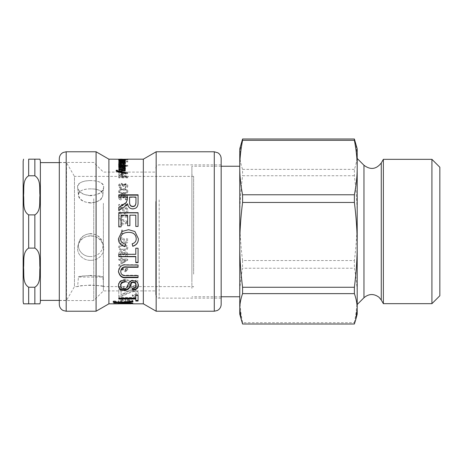 <?xml version="1.0" encoding="UTF-8"?>
<svg xmlns="http://www.w3.org/2000/svg" width="463" height="463" viewBox="0 0 463 463"><rect width="100%" height="100%" fill="white"/><g stroke="black" fill="none" stroke-linecap="round" stroke-linejoin="round"><path stroke-width="0.35" stroke-dasharray="2.31 1.74" d="M90.65 256.543C82.9 256.826 76.517 249.65 78.913 242.421C81.546 230.962 99.753 230.962 102.387 242.421C104.777 249.65 98.393 256.826 90.65 256.543M90.65 203.043C83.635 202.319 79.578 199.675 78.478 195.108C76.754 186.774 104.54 186.774 102.821 195.108C101.715 199.675 97.658 202.319 90.65 203.043M90.65 188.875C82.889 188.852 78.832 190.93 78.478 195.108C78.739 205.161 102.56 205.161 102.821 195.108C102.462 190.93 98.405 188.852 90.65 188.875M90.65 233.607C84.787 234 80.875 236.94 78.913 242.421C76.517 249.65 82.9 256.826 90.65 256.543C98.393 256.826 104.777 249.65 102.387 242.421C100.425 236.94 96.512 234 90.65 233.607M90.65 275.433C83.265 275.977 79.202 276.515 78.45 277.053C77.767 275.294 103.533 275.294 102.844 277.053C102.097 276.515 98.029 275.977 90.65 275.433M193.621 274.137L193.621 176.397L193.621 274.137M59.31 162.623L66.51 162.623L66.51 300.377L66.51 162.623L74.462 176.397L74.462 286.603L74.462 176.397L193.621 176.397L191.896 174.678L191.896 288.322L191.896 174.678M90.65 260.322C82.368 260.623 75.55 252.85 78.108 245.159C80.915 232.964 100.378 232.964 103.191 245.159C105.749 252.85 98.926 260.623 90.65 260.322M90.65 195.745C83.155 195.016 78.82 192.243 77.645 187.417C75.793 178.33 105.5 178.33 103.654 187.417C102.479 192.243 98.144 195.016 90.65 195.745M90.65 180.582C82.356 180.628 78.021 182.902 77.645 187.417C77.917 197.985 103.382 197.985 103.654 187.417C103.278 182.902 98.943 180.628 90.65 180.582M90.65 235.789C84.382 236.194 80.203 239.319 78.108 245.159C75.55 252.85 82.368 260.623 90.65 260.322C98.926 260.623 105.749 252.85 103.191 245.159C101.096 239.319 96.917 236.194 90.65 235.789M90.65 285.069C82.755 285.584 78.415 286.093 77.616 286.603C76.875 284.942 104.418 284.942 103.683 286.603C102.884 286.093 98.538 285.584 90.65 285.069M40.368 162.623L40.368 300.377L40.368 162.623M40.368 161.246L40.368 301.754M23.15 301.754L23.15 161.246M28.66 214.896L34.858 214.896C41.323 210.85 39.233 201.619 39.968 195.34C39.233 189.06 41.323 179.829 34.858 175.784L28.66 175.784C22.195 179.829 24.29 189.06 23.549 195.34C24.29 201.619 22.195 210.85 28.66 214.896L28.66 248.104C22.195 252.15 24.29 261.381 23.549 267.66C24.29 273.94 22.195 283.171 28.66 287.216L34.858 287.216C41.323 283.171 39.233 273.94 39.968 267.66C39.233 261.381 41.323 252.15 34.858 248.104L28.66 248.104M28.66 175.784L28.66 159.179L34.858 159.179L34.858 175.784M34.858 287.216L34.858 303.821L28.66 303.821L28.66 287.216M191.896 281.996L191.896 166.24L191.896 281.996M239.765 281.996L239.765 166.24L239.765 281.996M239.765 148.849L239.765 314.151M354.386 175.732L242.577 175.732C240.685 190.727 239.747 204.86 239.765 218.137C239.747 231.413 240.685 245.546 242.577 260.542L354.386 260.542C356.279 245.546 357.216 231.413 357.199 218.137C357.216 204.86 356.279 190.727 354.386 175.732L354.386 169.365C356.279 164 357.216 158.936 357.199 154.185L357.199 314.151M241.292 143.148L239.765 154.185C239.747 158.936 240.685 164 242.577 169.365L242.577 175.732M242.577 169.365L354.386 169.365M357.199 148.849L357.199 154.185L355.671 143.148M357.199 158.491L357.199 304.509M357.199 244.863L357.199 167.548M383.37 159.336L383.37 303.664M439.85 167.259L439.85 295.741M431.927 303.664L431.927 159.336M354.386 322.676C356.279 313.052 357.216 303.977 357.199 295.452C357.216 286.933 356.279 277.858 354.386 268.233L242.577 268.233C240.685 277.858 239.747 286.933 239.765 295.452C239.747 303.977 240.685 313.052 242.577 322.676L354.386 322.676L354.386 324.002M354.386 260.542L354.386 268.233M242.577 322.676L242.577 324.002M242.577 260.542L242.577 268.233M125.265 172.63L125.265 173.845L118.626 172.41L116.155 171.217L116.277 170.841M125.265 171.165L125.265 170.54L125.265 171.165L120.374 172.213M120.01 171.599L120.334 171.536M117.22 170.789L117.22 171.113M125.265 173.845L125.265 173.289M120.01 172.149L120.01 171.582M125.265 170.54L125.265 169.956M117.318 170.783L117.318 170.199M116.155 171.217L116.155 170.639M118.626 172.41L118.626 171.842M118.678 172.415L118.678 171.848M125.346 168.607L125.409 168.908C125.34 169.701 124.466 170.071 122.776 170.014L118.783 170.014L118.783 169.458L123.615 169.406M124.35 167.496L125.265 167.496L125.265 167.942L124.402 167.971M124.46 168.798C124.495 168.266 123.783 168 122.325 167.988L118.783 167.988L118.783 167.496L123.685 167.496M118.783 170.014L118.783 169.423M125.409 168.908L125.409 168.306M124.35 167.328L124.35 167.884M125.265 167.942L125.265 167.328M125.265 167.496L125.265 166.883M118.783 167.496L118.783 166.883M118.783 167.988L118.783 167.38M118.783 169.458L118.783 168.862M122.654 160.511L124.512 160.291L122.654 160.117L122.654 160.511L122.654 159.978M122.654 160.117L122.654 159.428M124.512 160.291L124.512 159.868M125.409 160.291L121.746 160.667L121.746 160.111L119.535 160.296L120.733 160.661L118.626 160.296L125.409 160.291L125.409 159.608M121.746 160.667L121.746 159.984M118.626 160.296L118.626 159.613M120.733 160.661L120.733 159.978M120.872 160.505L120.872 159.822M119.535 160.296L119.535 159.891M121.746 160.111L121.746 159.422M119.697 159.249L119.697 159.868L123.349 159.955L118.626 159.868L123.227 160.024L127.892 159.868L118.626 159.868L118.626 159.179L127.892 159.179L127.892 159.868L125.242 159.949L126.879 159.868L126.879 159.226M123.349 159.868L123.349 159.266L123.349 159.868L122.284 159.868L122.284 159.179M122.284 159.266L122.284 159.868M120.033 159.955L120.033 159.266M120.623 159.909L120.623 159.266M126.879 159.179L119.697 159.179M124.946 159.909L124.946 159.22M125.242 159.949L125.242 159.26M122.776 160.511L118.783 160.511L124.46 160.881L118.783 161.402L125.265 161.402L124.35 161.205L125.409 160.84L122.776 160.511L122.776 159.828L118.783 159.828L124.46 160.204L118.783 160.511L118.783 159.828M125.265 161.205L125.265 160.534L124.35 160.534L124.35 161.205L124.35 160.528L125.409 160.163L122.776 159.828M125.409 160.84L125.409 160.163M125.265 161.402L125.265 160.534M118.783 161.402L118.783 160.73L125.265 160.73M118.783 161.188L118.783 160.73M124.46 160.881L124.46 160.204M118.783 160.667L118.783 159.99M127.736 161.766L126.492 161.766L127.736 162.027L127.736 161.095L126.492 161.095L127.736 161.095M126.492 161.766L126.492 161.095M127.736 162.027L127.736 161.356M126.492 162.027L126.492 161.356M125.265 161.766L118.783 161.766L125.265 162.027L125.265 161.095L118.783 161.095L125.265 161.095M118.783 161.766L118.783 161.095M125.265 162.027L125.265 161.356M118.783 162.027L118.783 161.356M119.535 167.05C119.529 166.599 120.328 166.362 121.925 166.327C123.58 166.327 124.443 166.576 124.512 167.074C124.425 167.577 123.598 167.832 122.024 167.838C120.38 167.785 119.552 167.525 119.535 167.05L119.535 166.431C119.529 165.98 120.328 165.731 121.925 165.696C123.58 165.702 124.443 165.957 124.512 166.454C124.425 166.964 123.598 167.218 122.024 167.224C120.38 167.172 119.552 166.911 119.535 166.431M124.512 167.074L124.512 166.454M127.736 165.916L118.783 165.916L118.783 166.333L119.61 166.333L118.626 167.102C118.754 167.866 119.888 168.283 122.024 168.358C124.2 168.306 125.328 167.895 125.409 167.12L124.53 166.373L127.736 166.367L127.736 165.285L118.783 165.285L118.783 165.708L119.61 165.719L118.626 166.483C118.754 167.253 119.888 167.675 122.024 167.751C124.2 167.699 125.328 167.282 125.409 166.501L124.53 165.748L127.736 165.742L127.736 165.285M124.53 166.373L124.53 165.742L124.53 166.373M125.357 165.43L125.409 165.731C125.288 166.553 124.472 166.894 122.973 166.755L118.783 166.906L118.783 166.42L119.61 166.344L119.61 165.719M118.783 165.916L118.783 165.285M127.736 166.367L127.736 165.742M125.409 167.12L125.409 166.501M118.626 167.102L118.626 166.483M118.731 165.065L119.587 166.327L119.61 165.708M118.783 166.333L118.783 165.708M119.535 191.526C119.46 190.553 120.681 190.067 123.204 190.067C125.745 190.061 126.972 190.553 126.879 191.537C126.937 192.515 125.716 193.007 123.204 193.013C120.669 193.007 119.448 192.51 119.535 191.526L119.535 191.144C119.46 190.16 120.681 189.668 123.204 189.668C125.745 189.662 126.972 190.16 126.879 191.155C126.937 192.139 125.716 192.637 123.204 192.643C120.669 192.637 119.448 192.139 119.535 191.144M126.879 191.537L126.879 191.155M123.204 193.951C126.272 193.916 127.8 193.106 127.788 191.526C127.788 189.94 126.26 189.147 123.204 189.159C120.131 189.176 118.609 189.969 118.626 191.526C118.626 193.135 120.154 193.945 123.204 193.951L123.204 193.592C126.272 193.557 127.8 192.741 127.788 191.144C127.788 189.541 126.26 188.742 123.204 188.748C120.131 188.771 118.609 189.57 118.626 191.144C118.626 192.764 120.154 193.586 123.204 193.592M127.788 191.526L127.788 191.144M118.626 191.526L118.626 191.144M123.65 196.329L121.428 194.882C119.674 195.033 118.742 195.901 118.626 197.487C118.707 198.934 119.547 199.773 121.15 199.999L121.306 199.021L119.535 197.487L121.404 195.89L123.135 197.412L123.025 198.095L123.986 197.979C123.835 197.041 124.333 196.462 125.479 196.237L126.879 197.504L125.259 198.922L125.456 199.9C127.012 199.565 127.788 198.777 127.788 197.527C127.661 196.121 126.885 195.374 125.456 195.27L123.65 196.329L121.428 194.529C119.674 194.68 118.742 195.554 118.626 197.157C118.707 198.621 119.547 199.466 121.15 199.698L121.306 198.708L119.535 197.157L121.404 195.548L123.135 197.088L123.025 197.77L123.986 197.655C123.835 196.711 124.333 196.127 125.479 195.895L126.879 197.18L125.259 198.604L125.456 199.594C127.012 199.258 127.788 198.459 127.788 197.197C127.661 195.785 126.885 195.027 125.456 194.923L123.65 195.988M123.627 196.329L123.627 195.988M127.788 197.527L127.788 197.197M125.456 199.9L125.456 199.594M125.259 198.922L125.259 198.604M126.879 197.504L126.879 197.18M123.986 197.979L123.986 197.655M123.025 198.095L123.025 197.77M123.135 197.412L123.135 197.088M119.535 197.487L119.535 197.157M121.306 199.021L121.306 198.708M121.15 199.999L121.15 199.698M118.626 197.487L118.626 197.157M127.736 204.669L118.783 204.669L118.783 205.769L127.736 205.769L127.736 204.414L118.783 204.414L118.783 205.526L127.736 205.526L127.736 204.414M125.207 207.702L125.108 208.767C126.254 208.854 126.827 209.536 126.827 210.815L125.496 212.789C124.813 212.899 124.339 212.222 124.061 210.746C123.852 208.709 122.938 207.609 121.312 207.436C119.645 207.54 118.754 208.581 118.626 210.561C118.736 212.934 119.749 214.149 121.665 214.201L121.763 213.125C120.351 212.905 119.668 212.066 119.697 210.607C119.738 209.276 120.247 208.576 121.219 208.506C123.083 207.754 122.649 214.537 125.409 213.86C126.955 213.784 127.782 212.783 127.892 210.862C127.852 208.9 126.96 207.846 125.207 207.702L125.108 208.553C126.254 208.634 126.827 209.322 126.827 210.619L125.496 212.61C124.813 212.72 124.339 212.037 124.061 210.549C123.852 208.489 122.938 207.378 121.312 207.204C119.645 207.314 118.754 208.362 118.626 210.358C118.736 212.754 119.749 213.981 121.665 214.033L121.763 212.945C120.351 212.725 119.668 211.88 119.697 210.405C119.738 209.062 120.247 208.356 121.219 208.286C123.083 207.522 122.649 214.375 125.409 213.692C126.955 213.617 127.782 212.604 127.892 210.665C127.852 208.68 126.96 207.621 125.207 207.476M127.736 215.839L118.783 215.839L118.783 216.997L127.736 216.997L127.736 215.689L118.783 215.689L118.783 216.858L127.736 216.858L127.736 215.689M119.535 247.52C119.46 246.368 120.681 245.789 123.204 245.784C125.745 245.784 126.972 246.362 126.879 247.531C126.937 248.672 125.716 249.239 123.204 249.244C120.669 249.244 119.448 248.666 119.535 247.52L119.535 247.67C119.46 246.513 120.681 245.928 123.204 245.917C125.745 245.917 126.972 246.507 126.879 247.688C126.937 248.834 125.716 249.412 123.204 249.412C120.669 249.412 119.448 248.834 119.535 247.67M123.204 250.315C126.272 250.286 127.8 249.354 127.788 247.52C127.788 245.633 126.26 244.69 123.204 244.684C120.131 244.719 118.609 245.668 118.626 247.52C118.626 249.389 120.154 250.321 123.204 250.315L123.204 250.495C126.272 250.471 127.8 249.528 127.788 247.67C127.788 245.766 126.26 244.811 123.204 244.811C120.131 244.846 118.609 245.801 118.626 247.67C118.626 249.557 120.154 250.5 123.204 250.495M123.65 252.96L121.428 251.363C119.674 251.542 118.742 252.491 118.626 254.216C118.707 255.767 119.547 256.658 121.15 256.884L121.306 255.854L119.535 254.216L121.404 252.48L123.135 254.141L123.025 254.87L123.986 254.748C123.835 253.741 124.333 253.116 125.479 252.862L126.879 254.239L125.259 255.75L125.456 256.774C127.012 256.438 127.788 255.599 127.788 254.262C127.661 252.74 126.885 251.918 125.456 251.797L123.627 253.168L121.428 251.554C119.674 251.733 118.742 252.694 118.626 254.436C118.707 256.004 119.547 256.896 121.15 257.127L121.306 256.091L119.535 254.436L121.404 252.682L123.135 254.361L123.025 255.096L123.986 254.974C123.835 253.956 124.333 253.325 125.479 253.064L126.879 254.459L125.259 255.981L125.456 257.017C127.012 256.676 127.788 255.831 127.788 254.482C127.661 252.943 126.885 252.115 125.456 251.994L123.65 253.168M127.122 300.273C129.877 300.418 131.208 300.747 131.122 301.251C130.965 301.749 129.628 302.015 127.122 302.044L127.122 300.933C129.877 301.083 131.208 301.413 131.122 301.922C130.965 302.42 129.628 302.692 127.122 302.727L127.122 300.933M127.122 302.044L127.122 302.727M131.122 301.251L131.122 301.922M133.06 301.251C133.639 300.371 131.006 299.804 125.166 299.561L125.166 302.067C122.035 302.038 120.449 301.754 120.403 301.222C120.397 300.8 121.358 300.487 123.28 300.296L122.979 299.584C120.01 299.891 118.499 300.435 118.447 301.222C118.621 302.09 121.022 302.495 125.658 302.443C130.323 302.501 132.788 302.102 133.06 301.251L133.06 301.922C133.639 301.031 131.006 300.464 125.166 300.215L125.166 302.75C122.035 302.715 120.449 302.432 120.403 301.893C120.397 301.465 121.358 301.153 123.28 300.956L122.979 300.238C120.01 300.545 118.499 301.1 118.447 301.893C118.621 302.767 121.022 303.178 125.658 303.12C130.323 303.178 132.788 302.779 133.06 301.922M125.166 299.561L125.166 300.215M118.447 301.222L118.447 301.893M122.979 299.584L122.979 300.238M123.28 300.296L123.28 300.956M120.403 301.222L120.403 301.893M125.166 302.067L125.166 302.75M135.954 197.035L135.954 197.365L129.588 197.365L129.588 197.035M138.067 194.813L138.067 202.696C138.223 206.764 136.463 208.882 132.794 209.05C129.843 208.992 128.106 207.32 127.597 204.027L124.038 207.383L118.783 210.549L118.783 207.302M127.296 199.975L127.296 197.365L118.783 197.365L118.783 194.813M118.783 197.365L118.783 197.035M127.296 197.365L127.296 197.035M138.067 212.685L138.067 226.482L135.792 226.482L135.792 215.318L129.889 215.318L129.889 225.747L127.597 225.747L127.597 215.318L121.074 215.318L121.074 226.916L118.783 226.916L118.783 212.685M120.635 238.445C120.629 241.42 122.267 243.272 125.554 243.995L125.519 244.111M132.204 243.827L132.181 243.717C134.866 242.896 136.209 241.211 136.215 238.671M134.924 231.5L138.402 238.74M118.447 238.7L121.925 231.5M118.783 256.716L118.783 254.089L135.792 254.089L135.792 248.064L138.067 248.064L138.067 262.596M135.792 262.596L135.792 256.479M120.756 271.029C120.889 274.287 122.955 275.688 126.96 275.219L138.067 275.219L138.067 277.65M118.447 271.393L118.447 271.202C119.35 266.08 122.168 263.916 126.908 264.72L138.067 264.72L138.067 267.278M138.067 275.219L138.067 275.641M138.067 264.72L138.067 265.039M118.447 271.202L118.447 271.584M132.487 288.542L132.406 287.998C134.878 287.911 136.11 286.921 136.11 285.04M120.756 285.353C120.837 287.286 121.931 288.293 124.038 288.362C128.043 289.664 127.111 279.426 133.06 280.283C136.382 280.456 138.159 282.019 138.402 284.971L138.396 285.231M118.453 285.654L118.447 285.422C118.69 281.788 120.866 279.889 124.987 279.727L125.143 281.475M132.406 287.998L132.406 288.542M138.402 284.971L138.402 285.486M125.201 281.469L125.201 281.95M124.987 279.727L124.987 280.19M118.447 285.422L118.447 285.937M118.783 299.04L118.783 297.449L135.792 297.449L135.792 294.752L138.067 294.752L138.067 301.054M135.792 301.054L135.792 298.398M138.067 294.752L138.067 295.365M135.792 294.752L135.792 295.365M135.792 297.449L135.792 298.085M118.783 297.449L118.783 298.085M113.406 301.644L113.389 300.973L115.628 300.915L115.414 301.234C115.264 301.552 116.381 301.754 118.765 301.847L132.742 300.666L132.742 301.28L121.428 302.05L132.742 302.871L121.428 302.385M120.993 302.362L115.437 302.009M121.428 302.327L121.428 302.738M132.742 301.28L132.742 301.951M132.742 300.666L132.742 301.332M118.765 301.847L118.765 302.524M115.414 301.234L115.414 301.587M115.628 300.915L115.628 301.581M113.389 300.973L113.389 301.644M113.122 301.332L113.122 302.003M118.551 302.217L118.551 302.513M120.403 303.797L131.208 303.797L131.208 303.109L130.641 303.132L133.06 303.103L133.06 303.792L125.867 303.381L118.447 303.797L118.447 303.109L120.247 303.109L113.406 303.01L132.742 303.01L125.867 302.698L118.447 303.109L131.208 303.109L120.403 303.109L120.403 303.699M132.742 303.103L132.742 303.792M132.742 303.01L132.742 303.699M118.447 303.797L118.829 303.821M132.673 303.821L133.06 303.792M121.074 289.659L118.783 289.659L118.783 296.106C120.693 296.279 123.187 295.452 126.272 293.623L132.852 291.053C134.947 291.163 136.07 291.812 136.215 292.986C136.215 294.132 134.912 294.746 132.302 294.815L132.586 295.909C136.255 295.747 138.119 294.763 138.171 292.957C137.864 290.897 136.07 289.809 132.794 289.693C130.74 289.52 127.788 290.718 123.945 293.287L121.074 294.63L121.074 289.659L121.074 290.22L118.783 290.22L118.783 296.725C120.693 296.905 123.187 296.065 126.272 294.219L132.852 291.626C134.947 291.736 136.07 292.39 136.215 293.577C136.215 294.734 134.912 295.353 132.302 295.429L132.586 296.528C136.255 296.366 138.119 295.371 138.171 293.548C137.864 291.47 136.07 290.37 132.794 290.249C130.74 290.075 127.788 291.285 123.945 293.883L121.074 295.238L121.074 290.22M118.783 289.659L118.783 290.22M121.074 294.63L121.074 295.238M138.171 292.957L138.171 293.548M132.586 295.909L132.586 296.528M132.302 294.815L132.302 295.429M136.215 292.986L136.215 293.577M118.783 296.106L118.783 296.725M135.532 285.555L130.381 286.227L131.579 283.825C131.394 281.325 129.31 279.918 125.34 279.594C121.127 279.814 118.829 281.354 118.447 284.218C118.47 286.51 120.27 287.836 123.841 288.177L124.038 286.643C121.601 286.354 120.392 285.544 120.403 284.218C120.646 282.482 122.215 281.55 125.108 281.429C127.921 281.568 129.38 282.505 129.484 284.253L127.632 286.539L127.898 287.934L137.824 286.765L137.824 280.265L135.532 280.265L135.532 286.076L130.381 286.753L131.579 284.328C131.394 281.805 129.31 280.381 125.34 280.057C121.127 280.277 118.829 281.834 118.447 284.722C118.47 287.043 120.27 288.374 123.841 288.727L124.038 287.17C121.601 286.881 120.392 286.065 120.403 284.722C120.646 282.974 122.215 282.036 125.108 281.909C127.921 282.048 129.38 282.997 129.484 284.762L127.632 287.072L127.898 288.478L137.824 287.297L137.824 280.734L135.532 280.734L135.532 286.076M130.381 286.227L130.381 286.753M135.532 280.265L135.532 280.734M137.824 280.265L137.824 280.734M137.824 286.765L137.824 287.297M127.898 287.934L127.898 288.478M127.632 286.539L127.632 287.072M129.484 284.253L129.484 284.762M120.403 284.218L120.403 284.722M124.038 286.643L124.038 287.17M123.841 288.177L123.841 288.727M118.447 284.218L118.447 284.722M131.579 283.825L131.579 284.328M127.788 268.662L118.783 268.662L118.783 269.588L125.791 269.588L124.46 271.422L125.525 271.422L127.788 269.263L127.788 268.662L127.788 269.02L118.783 269.02L118.783 269.952L125.791 269.952L124.46 271.804L125.525 271.804L127.788 269.628L127.788 269.02M118.783 268.662L118.783 269.02M127.788 269.263L127.788 269.628M125.525 271.422L125.525 271.804M124.46 271.422L124.46 271.804M125.791 269.588L125.791 269.952M118.783 269.588L118.783 269.952M120.033 264.668L118.783 264.668L118.783 265.762L120.033 265.762L120.033 264.668L120.033 264.986L118.783 264.986L118.783 266.092L120.033 266.092L120.033 264.986M118.783 264.668L118.783 264.986M120.033 265.762L120.033 266.092M118.783 265.762L118.783 266.092M121.931 260.038L125.977 260.038L121.931 262.556L121.931 260.038L125.977 260.31L121.931 262.857L121.931 260.31M121.931 262.556L121.931 262.857M121.931 257.926L120.918 257.926L120.918 259.031L118.783 259.031L118.783 260.038L120.918 260.038L120.918 263.516L121.931 263.516L127.736 259.859L127.736 259.031L121.931 259.031L121.931 257.926L120.918 258.18L120.918 259.292L118.783 259.292L118.783 260.31L120.918 260.31L120.918 263.829L121.931 263.829L127.736 260.131L127.736 259.292L121.931 259.292L121.931 258.18M121.931 263.516L121.931 263.829M120.918 263.516L120.918 263.829M126.555 241.732L124.171 242.207L124.726 240.546C124.64 238.896 123.673 237.982 121.827 237.803C119.871 237.913 118.806 238.914 118.626 240.812C118.638 242.404 119.471 243.347 121.132 243.631L121.219 242.502L119.535 240.812C119.645 239.649 120.374 239.035 121.723 238.966C123.025 239.041 123.702 239.666 123.748 240.835L122.892 242.433L123.013 243.445L127.62 242.589L127.62 238.225L126.555 238.225L126.555 241.831L124.171 242.311L124.726 240.633C124.64 238.966 123.673 238.046 121.827 237.866C119.871 237.97 118.806 238.983 118.626 240.899C118.638 242.508 119.471 243.457 121.132 243.746L121.219 242.606L119.535 240.899C119.645 239.724 120.374 239.105 121.723 239.035C123.025 239.116 123.702 239.741 123.748 240.922L122.892 242.537L123.013 243.561L127.62 242.699L127.62 238.289L126.555 238.289L126.555 241.831M122.579 230.146L121.474 230.146L121.474 233.474L122.579 233.474L122.579 230.146L121.474 230.128L121.474 233.497L122.579 233.497L122.579 230.128M122.452 220.787L126.804 222.304L122.452 223.768L122.452 220.683L126.804 222.217L122.452 223.698L122.452 220.683M127.736 221.673L118.783 218.102L118.783 219.404L121.509 220.434L121.509 224.104L118.783 225.076L118.783 226.314L127.736 222.923L127.736 221.574L118.783 217.975L118.783 219.288L121.509 220.33L121.509 224.028L118.783 225.018L118.783 226.262L127.736 222.842L127.736 221.574M123.65 185.044L121.428 183.788C119.674 183.915 118.742 184.668 118.626 186.057C118.707 187.336 119.547 188.076 121.15 188.279L121.306 187.411L119.535 186.057L121.404 184.662L123.135 185.993L123.025 186.595L123.986 186.491C123.835 185.675 124.333 185.165 125.479 184.963L126.879 186.08L125.259 187.324L125.456 188.192C127.012 187.891 127.788 187.197 127.788 186.097C127.661 184.864 126.885 184.21 125.456 184.124L123.65 185.044L123.65 184.598L121.428 183.325C119.674 183.452 118.742 184.222 118.626 185.622C118.707 186.913 119.547 187.66 121.15 187.862L121.306 186.988L119.535 185.622L121.404 184.21L123.135 185.559L123.025 186.161L123.986 186.057C123.835 185.229 124.333 184.72 125.479 184.517L126.879 185.64L125.259 186.896L125.456 187.775C127.012 187.474 127.788 186.768 127.788 185.657C127.661 184.419 126.885 183.753 125.456 183.672L123.65 184.598M123.627 185.044L123.627 184.598M127.788 186.097L127.788 185.657M125.456 188.192L125.456 187.775M125.259 187.324L125.259 186.896M126.879 186.08L126.879 185.64M123.986 186.491L123.986 186.057M123.025 186.595L123.025 186.161M123.135 185.993L123.135 185.559M119.535 186.057L119.535 185.622M121.306 187.411L121.306 186.988M121.15 188.279L121.15 187.862M118.626 186.057L118.626 185.622M127.736 172.676L118.783 172.676L118.783 173.318L126.277 173.318L118.783 174.858L118.783 175.512L126.405 177.132L118.783 177.155L118.783 177.89L127.736 177.89L127.736 176.739L120.073 175.159L127.736 173.579L127.736 172.114L118.783 172.114L118.783 172.757L126.277 172.757L118.783 174.314L118.783 174.973L126.405 176.611L118.783 176.635L118.783 177.375L127.736 177.375L127.736 176.212L120.073 174.62L127.736 173.023L127.736 172.114M120.073 175.159L120.073 174.603L120.073 175.159M118.783 172.676L118.783 172.114M127.736 173.579L127.736 173.023M127.736 176.739L127.736 176.212M127.736 177.89L127.736 177.375M118.783 177.89L118.783 177.375M118.783 177.155L118.783 176.635M126.405 177.155L126.405 176.635M126.405 177.132L126.405 176.611M118.783 175.512L118.783 174.973M118.783 174.858L118.783 174.314M126.277 173.336L126.277 172.774M126.277 173.318L126.277 172.757M118.783 173.318L118.783 172.757M122.029 169.516L120.525 171.246L119.495 170.558C119.431 169.933 120.143 169.585 121.642 169.516L120.525 170.668L119.495 169.973C119.431 169.336 120.143 168.989 121.642 168.92L122.029 168.92M119.495 170.558L119.495 169.973M121.491 168.978L118.783 168.81L118.783 169.365L119.587 169.481L118.626 170.697L120.502 171.883L122.521 170.523L122.898 169.516L124.512 170.315L123.274 171.2L123.413 171.779L125.409 170.228C125.288 169.209 124.472 168.792 122.973 168.978L121.491 168.978L121.491 168.376L118.783 168.202L118.783 168.769L119.587 168.885L118.626 170.112L120.502 171.31L122.521 169.933L122.898 168.92L124.512 169.724L123.274 170.615L123.413 171.206L125.409 169.637C125.288 168.613 124.472 168.191 122.973 168.376L121.491 168.376M118.783 168.81L118.783 168.202M125.409 170.228L125.409 169.637M123.413 171.779L123.413 171.206M123.274 171.2L123.274 170.615M124.512 170.315L124.512 169.724M122.898 169.516L122.898 168.92M122.521 170.523L122.521 169.933M118.626 170.697L118.626 170.112M119.587 169.481L119.587 168.885M118.783 169.365L118.783 168.769M122.654 163.688L124.512 164.284L122.654 164.944L122.654 163.034L124.512 163.636L122.654 164.301L122.654 163.034M122.654 164.944L122.654 164.301M124.512 164.284L124.512 163.636M125.409 164.284C125.681 163.734 124.454 163.416 121.746 163.335L121.746 164.967L119.535 164.267L120.872 163.699L120.733 163.346L118.626 164.267C118.707 164.973 119.824 165.349 121.977 165.384C124.142 165.355 125.288 164.984 125.409 164.284L125.409 163.636C125.681 163.08 124.454 162.762 121.746 162.681L121.746 164.324L119.535 163.618L120.872 163.045L120.733 162.692L118.626 163.618C118.707 164.33 119.824 164.712 121.977 164.747C124.142 164.718 125.288 164.348 125.409 163.636M121.746 163.335L121.746 162.681M118.626 164.267L118.626 163.618M120.733 163.346L120.733 162.692M120.872 163.699L120.872 163.045M119.535 164.267L119.535 163.618M121.746 164.967L121.746 164.324M125.409 161.298L118.783 161.055L125.265 160.869L124.292 161.037L125.409 161.298L125.409 160.626M124.292 161.037L124.292 160.366L124.292 161.037M125.062 161.529L125.062 160.858M125.265 161.037L125.265 160.36M125.265 160.869L125.265 160.186M124.292 161.292L124.292 160.8M124.055 161.454L124.055 160.777M125.195 163.173L125.409 163.48L123.233 164.133L118.783 164.133L118.783 163.769L124.46 163.404L122.545 162.93L118.783 162.93L118.783 162.623L124.46 162.322L118.783 161.674L124.46 161.917M125.062 162.062L125.409 162.38L124.46 162.918M124.275 162.883L124.46 162.2M118.783 164.133L118.783 163.485M125.409 163.48L125.409 162.826M125.409 162.38L125.409 161.72M118.783 162.623L118.783 162.93M118.783 163.769L118.783 163.115M120.224 166.142L122.029 166.136M122.029 166.298L120.525 164.996L119.495 165.482M122.678 165.916L122.898 166.298L124.512 165.667L123.274 165.025L123.413 164.637L124.449 164.787M119.552 164.654L121.497 164.672M118.783 166.906L118.783 166.286M125.409 165.731L125.409 165.1M123.274 165.025L123.274 164.388M118.626 165.384L118.626 164.747M118.783 166.42L118.783 165.795M143.339 303.821L143.339 159.179M108.903 303.821L108.903 159.179M59.31 304.336L59.31 158.664M96.078 311.223L96.078 151.777M59.31 198.708L59.31 300.551L59.31 198.708M221.169 158.664L221.169 304.336M156.164 311.223L156.164 151.777M221.169 199.854L221.169 298.137L221.169 199.854M155.736 201.486L155.736 294.694L155.736 201.486M155.736 203.286L155.736 290.903L155.736 203.286M103.388 203.286L103.388 290.903L103.388 203.286M93.746 198.708L93.746 300.551L93.746 198.708M34.858 248.104L34.858 214.896M363.964 165.256L363.964 297.744M381.269 162.976L381.269 300.024M121.017 171.993L121.017 171.42M122.776 170.014L122.776 169.423M122.325 167.988L122.325 167.38M123.303 159.955L123.303 159.266M123.227 160.024L123.227 159.336M122.325 161.188L122.325 160.511M122.73 160.667L122.73 159.99M122.024 167.838L122.024 167.224M121.925 166.327L121.925 165.696M122.024 168.358L122.024 167.751M123.204 193.013L123.204 192.643M123.204 190.067L123.204 189.668M123.204 189.159L123.204 188.748M125.456 195.27L125.456 194.923M125.479 196.237L125.479 195.895M121.404 195.89L121.404 195.548M121.428 194.882L121.428 194.529M125.658 302.443L125.658 303.12M126.96 275.219L126.96 275.641M126.908 264.72L126.908 265.039M133.06 280.283L133.06 280.752M124.038 288.362L124.038 288.912M124.333 302.2L124.333 302.883M125.676 303.103L125.676 303.699M125.867 302.918L125.867 303.606M125.867 302.698L125.867 303.381M123.945 293.287L123.945 293.883M132.794 289.693L132.794 290.249M132.852 291.053L132.852 291.626M126.272 293.623L126.272 294.219M125.108 281.429L125.108 281.909M125.34 279.594L125.34 280.057M125.456 184.124L125.456 183.672M125.479 184.963L125.479 184.517M121.404 184.662L121.404 184.21M121.428 183.788L121.428 183.325M121.509 174.858L121.509 174.308M121.404 175.413L121.404 174.869M121.642 169.516L121.642 168.92M120.525 171.246L120.525 170.668M122.973 168.978L122.973 168.376M122.678 169.99L122.678 169.4M120.502 171.883L120.502 171.31M121.977 165.384L121.977 164.747M122.186 161.055L122.186 160.377M123.233 164.133L123.233 163.485M122.145 161.923L122.145 161.257M122.996 162.623L122.996 162.276M122.545 162.93L122.545 162.27M120.525 164.996L120.525 164.353M121.491 166.755L121.491 166.136M122.973 166.755L122.973 166.136M66.197 151.777L66.197 311.223M214.282 311.223L214.282 151.777M159.179 199.854L159.179 298.137L159.179 199.854M59.31 300.377L66.51 300.377L74.462 286.603L77.616 286.603L78.45 277.053L102.844 277.053L103.683 286.603L193.621 286.603L191.896 288.322M78.913 242.421L78.108 245.159L78.913 242.421M102.387 242.421L103.191 245.159L102.387 242.421M102.821 195.108L103.654 187.417L102.821 195.108M78.473 195.108L77.639 187.417L78.473 195.108M221.169 166.24L191.896 166.24M221.169 296.76L191.896 296.76M221.169 298.137L159.179 298.137C157.559 298.346 156.407 297.194 155.736 294.694M221.169 164.863L159.179 164.863C157.09 165.065 155.938 166.217 155.736 168.306M59.31 300.551L93.746 300.551L103.388 290.903L155.736 290.903M59.31 162.449L93.746 162.449L103.388 172.097L155.736 172.097"/><path stroke-width="0.69" d="M40.368 162.623L59.31 162.623M39.968 303.821L40.368 301.754L40.368 161.246L39.968 159.179M23.549 159.179L23.15 161.246L23.15 301.754L23.549 303.821M28.66 175.784L28.66 159.179L39.968 159.179L34.858 159.179L39.968 159.179L34.858 159.179L34.858 175.784C41.323 179.829 39.233 189.06 39.968 195.34C39.233 201.619 41.323 210.85 34.858 214.896L28.66 214.896C22.195 210.85 24.29 201.619 23.549 195.34C24.29 189.06 22.195 179.829 28.66 175.784L34.858 175.784M28.66 287.216L28.66 303.821L23.549 303.821L39.968 303.821L34.858 303.821L39.968 303.821L34.858 303.821L34.858 287.216L28.66 287.216C22.195 283.171 24.29 273.94 23.549 267.66C24.29 261.381 22.195 252.15 28.66 248.104L34.858 248.104C41.323 252.15 39.233 261.381 39.968 267.66C39.233 273.94 41.323 283.171 34.858 287.216M355.671 319.852L357.199 314.151L357.199 308.815L355.671 319.852L354.386 324.002L242.577 324.002L239.765 314.151L239.765 148.849L242.577 138.998L354.386 138.998L357.199 148.849L357.199 167.548L357.199 158.491L363.964 165.256C370.469 170.129 376.24 169.371 381.269 162.976L383.37 159.336L383.37 303.664L381.269 300.024L381.269 162.976M241.292 319.852L239.765 308.815C239.747 304.064 240.685 299 242.577 293.635L354.386 293.635C356.279 299 357.216 304.064 357.199 308.815L357.199 167.548C357.216 176.067 356.279 185.142 354.386 194.767L242.577 194.767C240.685 185.142 239.747 176.067 239.765 167.548C239.747 159.023 240.685 149.948 242.577 140.324L242.577 138.998M363.964 165.256L363.964 297.744L357.199 304.509L357.199 244.863C357.216 258.14 356.279 272.273 354.386 287.268L242.577 287.268C240.685 272.273 239.747 258.14 239.765 244.863C239.747 231.587 240.685 217.454 242.577 202.458L242.577 194.767M431.927 303.664L439.85 295.741L439.85 167.259L431.927 159.336L431.927 303.664L383.37 303.664M242.577 140.324L354.386 140.324L354.386 138.998M354.386 140.324C356.279 149.948 357.216 159.023 357.199 167.548M242.577 202.458L354.386 202.458L354.386 194.767M354.386 202.458C356.279 217.454 357.216 231.587 357.199 244.863M354.386 293.635L354.386 287.268M242.577 293.635L242.577 287.268M120.01 172.167L125.265 173.191L125.265 173.845M125.265 170.581L120.01 171.582L125.265 172.63L125.265 173.289L118.626 171.842L116.155 170.639L116.277 170.257L117.318 170.199L117.22 170.534L118.777 171.287L125.265 169.956L125.265 170.581M117.22 170.534L117.22 171.113L118.777 171.86L120.01 171.599L120.01 172.132M120.334 171.536L125.265 170.54M116.155 171.217L116.277 170.841L117.318 170.783M118.777 171.86L118.777 171.287M116.277 170.841L116.277 170.257M124.35 167.953L125.409 168.908M123.685 167.496L124.35 167.496M123.615 169.406L124.46 168.798L124.46 168.196C124.495 167.658 123.783 167.386 122.325 167.38L118.783 167.38L118.783 166.883L125.265 166.883L125.265 167.328L124.35 167.34L125.409 168.306C125.34 169.111 124.466 169.481 122.776 169.423L118.783 169.423L118.783 168.862L122.73 168.862L124.46 168.196M124.35 167.884L124.35 167.34M122.654 159.978L124.512 159.608L122.654 159.428L122.654 159.828M125.409 159.608L121.746 159.984L121.746 159.422L119.535 159.613L120.733 159.978L118.626 159.613L125.409 159.608M123.349 159.266L108.903 159.179L108.903 303.821L118.829 303.821M122.284 159.266L126.879 159.226M122.284 159.179L119.697 159.179L122.284 159.22M132.673 303.821L143.339 303.821L143.339 159.179L126.879 159.179M135.954 197.035L129.588 197.035L129.588 201.955C129.501 204.825 130.572 206.29 132.794 206.342C134.733 206.417 135.781 205.144 135.954 202.516L135.954 197.035M129.588 197.365L129.588 201.955M129.588 202.233C129.501 205.08 130.572 206.527 132.794 206.579C134.733 206.654 135.781 205.393 135.954 202.794L135.954 202.516M135.954 202.794L135.954 197.365M118.783 195.16L138.067 195.16M127.296 199.975L127.296 197.035L118.783 197.035L118.783 194.813L138.067 194.813L138.067 202.418C138.223 206.527 136.463 208.668 132.794 208.836C129.843 208.778 128.106 207.088 127.597 203.766L124.038 207.152L118.783 210.347L118.783 207.302L126.144 202.62L127.296 199.669L126.144 202.892L118.783 207.534M118.783 212.864L138.067 212.864M121.074 226.87L118.783 226.87L118.783 212.685L138.067 212.685L138.067 226.43L135.792 226.43L135.792 215.168L129.889 215.168L129.889 225.695L127.597 225.695L127.597 215.168L121.074 215.168L121.074 226.87M125.554 243.995L124.9 246.461C120.588 245.263 118.435 242.67 118.447 238.671M136.215 238.74L136.215 238.671C136 234.481 133.454 232.362 128.587 232.328C123.256 232.553 120.606 234.596 120.635 238.445L120.635 238.509C120.629 241.518 122.267 243.388 125.554 244.117L124.9 246.605C120.588 245.396 118.435 242.774 118.447 238.74L121.925 231.5L128.564 229.706L134.924 231.5L138.402 238.775C138.362 242.612 136.487 245.118 132.777 246.299L132.181 243.839C134.866 243.006 136.209 241.31 136.215 238.74C136 234.509 133.454 232.374 128.587 232.333C123.256 232.565 120.606 234.625 120.635 238.509M138.402 238.705C138.362 242.508 136.487 244.991 132.777 246.154L132.181 243.717M121.925 231.5L128.564 229.689L134.924 231.5M138.067 262.295L135.792 262.295M135.792 256.716L118.783 256.716L118.783 254.309L135.792 254.309L135.792 248.22L138.067 248.22L138.067 262.596L135.792 262.596L135.792 256.479L118.783 256.479M138.067 277.21L126.908 277.21C122.521 278.141 119.697 276.139 118.447 271.202M138.067 266.943L126.96 266.943C123.366 266.399 121.294 267.759 120.756 271.029L120.756 271.411C120.889 274.698 122.955 276.11 126.96 275.641L138.067 275.641L138.067 277.65L126.908 277.65C122.521 278.587 119.697 276.567 118.447 271.584C119.35 266.41 122.168 264.228 126.908 265.039L138.067 265.039L138.067 267.278L126.96 267.278C123.366 266.734 121.294 268.112 120.756 271.411M138.402 284.971C138.321 287.83 136.394 289.323 132.621 289.456L132.406 287.998M125.201 281.469C122.168 281.845 120.687 283.142 120.756 285.353L120.756 285.868C120.837 287.824 121.931 288.837 124.038 288.912C128.043 290.226 127.111 279.889 133.06 280.752C136.382 280.925 138.159 282.505 138.402 285.486C138.321 288.368 136.394 289.879 132.621 290.017L132.406 288.542C134.878 288.449 136.11 287.454 136.11 285.555C136.093 283.657 135.138 282.633 133.24 282.488C131.776 282.337 130.745 283.397 130.155 285.659C129.704 288.64 127.73 290.208 124.229 290.376C120.646 290.289 118.719 288.814 118.447 285.937C118.69 282.268 120.866 280.352 124.987 280.19L125.201 281.95C122.168 282.332 120.687 283.64 120.756 285.868M136.11 285.555L136.11 285.04C136.093 283.159 135.138 282.146 133.24 282.008C131.776 281.857 130.745 282.899 130.155 285.144C129.704 288.096 127.73 289.653 124.229 289.815C120.646 289.734 118.719 288.264 118.447 285.422M132.621 289.456L132.621 290.017M138.067 300.394L135.792 300.394M135.792 299.04L135.792 298.398L118.783 298.398L118.783 298.085L135.792 298.085L135.792 295.365L138.067 295.365L138.067 301.054L135.792 301.054L135.792 299.04L118.783 299.04L118.783 298.085M115.437 302.009L113.406 301.644M121.428 302.385L120.993 302.362M132.742 303.311L118.447 302.9C115.096 302.79 113.325 302.489 113.122 302.003L113.389 301.644L115.628 301.581L115.414 301.905C115.264 302.223 116.381 302.432 118.765 302.524L132.742 301.332L132.742 301.951L121.428 302.733L132.742 303.554M121.428 302.733L121.428 302.327M115.414 301.587L115.414 301.905M118.447 302.501L118.447 302.9M118.551 302.513L118.551 302.9M120.403 303.699L131.208 303.797L120.403 303.797M130.948 303.699L133.06 303.792M113.406 303.699L130.948 303.792M120.247 303.699L113.406 303.797M120.247 303.797L118.447 303.797M125.409 160.626L118.783 160.186L125.265 160.186L124.292 160.36L125.409 160.626M124.275 162.883L125.409 163.48M124.362 161.905L125.409 162.38M124.263 162.507L125.409 162.826L123.233 163.485L118.783 163.485L118.783 163.115L124.46 162.744L122.545 162.27L118.783 162.27L118.783 161.957L124.46 161.656L118.783 161.002L125.265 161.002L124.362 161.228L125.409 161.72L124.275 162.224M124.46 163.404L124.46 162.744M124.46 162.2L124.46 161.656M118.783 162.27L118.783 161.957M122.029 166.136L122.029 165.667L120.525 164.353L119.495 164.845L119.547 165.679M119.587 165.742L120.224 166.142M119.495 164.845C119.431 165.332 120.143 165.604 121.642 165.667L122.029 165.667M124.449 164.787L125.357 165.43M124.316 166.067L124.512 165.036L123.274 164.388L123.413 163.995L125.409 165.1C125.288 165.928 124.472 166.269 122.973 166.136L118.783 166.286L118.783 165.795L119.587 165.702L118.626 164.747L120.502 163.925L122.521 164.874L122.898 165.667L124.512 165.036M121.497 164.672L122.898 166.298M118.731 165.065L119.552 164.654M123.413 164.4L123.413 163.995M122.898 166.136L122.898 165.667M122.521 165.511L122.521 164.874M119.587 166.165L119.587 165.702M59.31 196.908L59.31 304.336C59.357 306.541 60.231 308.341 61.932 309.747L63.165 310.523L66.197 311.223L66.197 151.777L63.165 152.477L61.932 153.253C60.231 154.659 59.357 156.459 59.31 158.664L59.31 196.908M66.197 151.777L96.078 151.777L96.078 311.223L66.197 311.223M221.169 196.908L221.169 158.664C221.094 156.181 220.029 154.243 217.969 152.848L214.282 151.777L214.282 311.223L217.309 310.523L218.548 309.747C220.243 308.341 221.123 306.541 221.169 304.336L221.169 196.908M143.339 159.179L156.164 151.777L156.164 311.223L214.282 311.223M28.66 248.104L28.66 214.896M34.858 214.896L34.858 248.104M121.358 172.386L121.358 171.814M122.73 169.423L122.73 168.862M121.977 159.984L121.977 159.341M126.908 277.21L126.908 277.65M126.96 266.943L126.96 267.278M124.229 289.815L124.229 290.376M130.155 285.144L130.155 285.659M133.24 282.008L133.24 282.488M123.598 302.154L123.598 302.623M122.996 162.276L122.996 161.957M122.874 163.485L122.874 163.115M121.642 166.136L121.642 165.667M122.678 165.916L122.678 165.285M120.502 164.353L120.502 163.925M40.368 300.377L59.31 300.377M239.765 166.24L221.169 166.24M239.765 296.76L221.169 296.76M363.964 297.744C368.832 293.652 373.838 293.484 378.971 297.234L381.269 300.024M431.927 159.336L383.37 159.336M156.164 151.777L214.282 151.777M108.903 159.179L96.078 151.777M108.903 303.821L96.078 311.223M143.339 303.821L156.164 311.223"/></g></svg>
